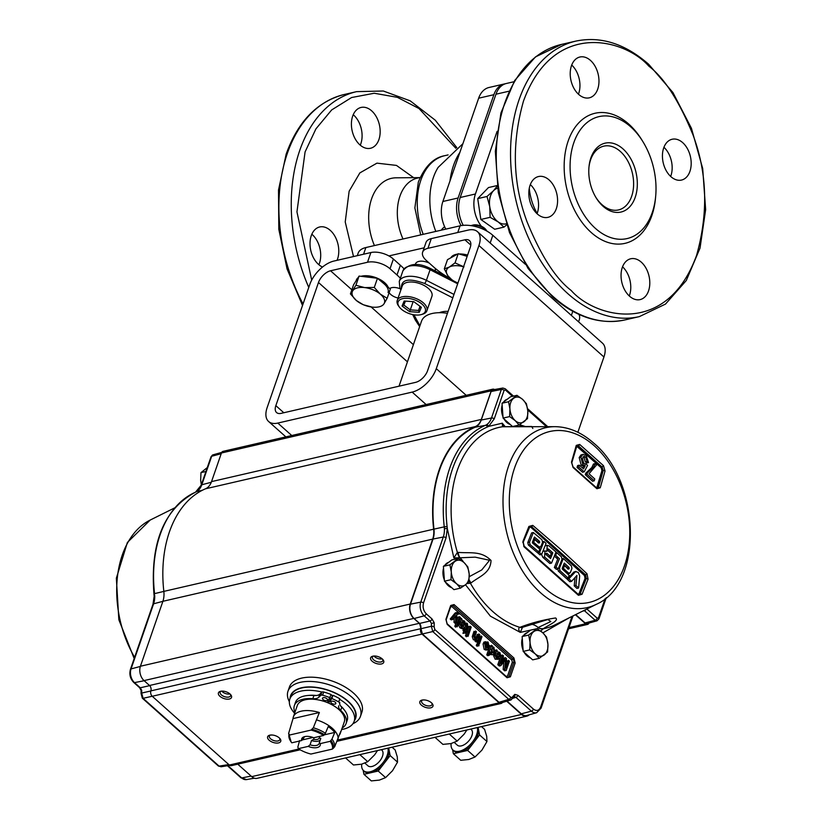 <?xml version="1.0" encoding="UTF-8"?>
<svg xmlns="http://www.w3.org/2000/svg" width="822" height="822" viewBox="0 0 822 822"><rect width="100%" height="100%" fill="white"/><g stroke="black" fill="none" stroke-linecap="round" stroke-linejoin="round"><path stroke-width="1.23" d="M682.702 142.648A20.94 13.953 77 0 0 672.108 139.257A20.94 13.953 77 0 0 662.44 155.05A20.94 13.953 77 0 0 670.916 176.668A20.94 13.953 77 0 0 681.51 180.069A20.94 13.953 77 0 0 691.179 164.277A20.94 13.953 77 0 0 682.702 142.648M590.484 60.417A20.94 13.953 77 0 0 579.89 57.016A20.94 13.953 77 0 0 570.221 72.809A20.94 13.953 77 0 0 578.698 94.438A20.94 13.953 77 0 0 589.292 97.828A20.94 13.953 77 0 0 598.961 82.036A20.94 13.953 77 0 0 590.484 60.417M641.314 262.177A20.94 13.953 77 0 0 630.721 258.776A20.94 13.953 77 0 0 621.052 274.579A20.94 13.953 77 0 0 629.529 296.197A20.94 13.953 77 0 0 640.122 299.598A20.94 13.953 77 0 0 649.791 283.796A20.94 13.953 77 0 0 641.314 262.177M630.649 126.783A62.564 41.675 -103 0 1 642.999 141.816A62.564 41.675 -103 0 1 655.637 196.674A62.564 41.675 -103 0 1 595.457 228.424A62.564 41.675 -103 0 1 573.838 142.638A62.564 41.675 -103 0 1 630.649 126.783M642.999 141.816L641.961 140.12A66.757 44.47 77 0 0 628.779 124.091A66.757 44.47 77 0 0 568.177 141.004A66.757 44.47 77 0 0 591.234 232.523A66.757 44.47 77 0 0 655.453 198.647L655.637 196.674M603.112 206.312A35.346 23.54 -103 0 1 596.135 197.814A35.346 23.54 -103 0 1 588.994 166.835A35.346 23.54 -103 0 1 622.994 148.895A35.346 23.54 -103 0 1 635.201 197.352A35.346 23.54 -103 0 1 603.112 206.312M595.806 197.28A32.726 21.793 77 0 0 601.94 204.616A32.726 21.793 77 0 0 618.493 209.929A32.726 21.793 77 0 0 633.598 185.248A32.726 21.793 77 0 0 620.353 151.464A32.726 21.793 77 0 0 603.8 146.152A32.726 21.793 77 0 0 588.932 167.462M549.096 179.936A20.94 13.953 77 0 0 538.502 176.545A20.94 13.953 77 0 0 528.834 192.338A20.94 13.953 77 0 0 537.311 213.956A20.94 13.953 77 0 0 547.904 217.357A20.94 13.953 77 0 0 557.573 201.554A20.94 13.953 77 0 0 549.096 179.936M529.265 188.32A43.453 28.945 77 0 0 537.146 213.473M530.324 184.56A20.94 13.953 -103 0 1 537.054 213.72M622.552 266.801A20.94 13.953 -103 0 1 629.272 295.961M571.722 65.041A20.94 13.953 -103 0 1 578.441 94.191M663.94 147.282A20.94 13.953 -103 0 1 670.66 176.432M513.925 81.748L506.331 83.495A25.79 17.18 77 0 0 495.964 94.211L460.197 197.506A25.79 17.18 77 0 0 463.248 225.341M481.445 226.297A25.79 17.18 -103 0 1 475.424 193.992L497.125 131.335M452.799 297.862L424.594 283.467C408.38 277.661 400.674 279.439 401.465 288.799M413.949 314.785L419.929 325.8M439.338 312.699A21.989 11.241 19.1 0 1 441.897 311.877A21.989 11.241 19.1 0 1 448.124 311.353M421.984 314.343A14.395 7.357 19.1 0 1 421.213 314.59A14.395 7.357 19.1 0 1 399.338 307.017A14.395 7.357 19.1 0 1 401.434 298.992A14.395 7.357 19.1 0 1 420.946 303.246A14.395 7.357 19.1 0 1 421.984 314.343M399.338 307.017L398.578 305.979A15.71 8.025 19.1 0 1 397.232 300.462A15.71 8.025 19.1 0 1 400.869 297.225A15.71 8.025 19.1 0 1 418.686 299.722A15.71 8.025 19.1 0 1 426.916 310.737A15.71 8.025 19.1 0 1 423.289 313.973A15.71 8.025 19.1 0 1 422.446 314.24L421.213 314.59M397.232 300.462L402.246 286.005A15.71 8.025 19.1 0 1 405.873 282.768A15.71 8.025 19.1 0 1 423.69 285.265A15.71 8.025 19.1 0 1 431.93 296.28L426.916 310.737M413.137 301.623L410.281 309.884L403.808 305.044L405.462 301.109M419.991 306.287L418.552 310.439L410.281 309.884L409.613 311.661L402.061 306.02L403.808 305.044M420.227 306.462L418.552 310.439L419.261 312.309L409.613 311.661M402.061 306.02L404.157 301.027L413.805 301.674L421.357 307.315L419.261 312.309M507.544 224.139L503.968 227.119L498.235 221.95L490.118 217.327L489.748 206.63A18.32 12.207 -103 0 1 493.56 190.673L497.742 185.423M506.29 223.82A18.32 12.207 -103 0 1 498.235 221.95A18.32 12.207 -103 0 1 489.748 206.63L487.004 196.479L493.56 190.673A18.32 12.207 -103 0 1 497.598 188.217M490.118 217.327L480.839 219.464L477.726 198.616L488.474 187.56L497.207 185.546M477.726 198.616L487.004 196.479M503.968 227.119L494.69 229.256L480.839 219.464M353.511 256.536L345.23 221.961L349.134 191.218L359.841 172.918L376.938 163.146L396.451 165.407L413.661 177.675M455.84 148.279L418.994 108.535L397.386 97.335L374.216 93.246L351.59 97.53L331.656 109.943L315.925 128.879L305.075 151.936L296.948 211.87L311.702 280.107M435.804 231.424A59.163 39.415 -103 0 1 433.41 177.398A59.163 39.415 -103 0 1 438.136 167.39L462.899 143.696M441.301 230.15A44.768 22.882 19.1 0 1 444.64 226.728M403.006 238.986A43.453 28.945 -103 0 1 399.934 196.17A43.453 28.945 -103 0 1 417.401 178.107L420.165 177.47M322.512 267.037A20.94 13.953 -103 0 1 311.271 235.678A20.94 13.953 -103 0 1 319.696 226.975A20.94 13.953 -103 0 1 335.006 236.407A20.94 13.953 -103 0 1 337.523 259.084A20.94 13.953 -103 0 1 337.041 260.338M318.874 264.715A20.94 13.953 77 0 0 319.45 263.256A20.94 13.953 77 0 0 311.846 234.219M352.659 116.159A20.94 13.953 -103 0 1 361.084 107.446A20.94 13.953 -103 0 1 376.394 116.888A20.94 13.953 -103 0 1 378.911 139.565A20.94 13.953 -103 0 1 370.486 148.268A20.94 13.953 -103 0 1 355.176 138.826A20.94 13.953 -103 0 1 352.659 116.159M360.262 145.186A20.94 13.953 77 0 0 360.837 143.727A20.94 13.953 77 0 0 353.234 114.7M388.909 255.93L424.152 247.802M415.47 264.078A10.388 5.312 19.1 0 1 418.85 261.417A10.388 5.312 19.1 0 1 429.29 263.112M434.982 268.136A10.388 5.312 19.1 0 1 435.085 270.87L435.259 270.366M357.303 255.663L358.166 253.145A24.218 12.381 19.1 0 1 365.882 247.545L460.063 225.834A24.218 12.381 19.1 0 1 492.83 235.308L525.412 264.355M579.058 314.456A24.218 12.381 19.1 0 1 579.315 319.707L578.575 321.834M461.05 225.629A25.79 17.18 -103 0 1 458.111 197.989L493.878 94.694A25.79 17.18 -103 0 1 504.246 83.978A25.79 17.18 -103 0 1 505.304 83.782M445.812 229.112A25.79 17.18 -103 0 1 442.883 201.493L478.651 98.208A25.79 17.18 -103 0 1 489.018 87.492L504.246 83.978M400.355 288.871A9.35 4.778 -160.9 0 0 391.683 287.679A9.35 4.778 -160.9 0 0 389.679 288.563M427.923 248.326L464.892 239.808A11.97 6.504 131.7 0 1 469.496 240.599A11.97 6.504 131.7 0 1 470.225 247.525L427.594 370.66A11.97 6.504 131.7 0 1 415.521 382.384L281.175 413.353A11.97 6.504 131.7 0 1 276.572 412.562A11.97 6.504 131.7 0 1 275.843 405.636L318.484 282.501A11.97 6.504 131.7 0 1 330.547 270.777L367.516 262.259L370.886 252.539L333.917 261.057A23.941 12.998 -48.3 0 0 309.781 284.504L267.14 407.64A23.941 12.998 -48.3 0 0 268.609 421.501A23.941 12.998 -48.3 0 0 277.805 423.073L412.161 392.104A23.941 12.998 -48.3 0 0 436.287 368.657L478.928 245.521A23.941 12.998 -48.3 0 0 477.459 231.66A23.941 12.998 -48.3 0 0 468.263 230.088L431.293 238.606L427.923 248.326A16.625 8.497 -160.9 0 0 422.631 252.179A16.625 8.497 -160.9 0 0 426.258 260.41L433.235 266.626A66.49 33.99 -160.9 0 0 450.312 278.617M422.631 252.179L426.002 242.459A16.625 8.497 19.1 0 1 431.293 238.606M577.866 432.28L603.934 356.995A23.941 12.998 -48.3 0 0 602.464 343.144L477.459 231.66M370.886 252.539A16.625 8.497 19.1 0 1 393.378 259.043L390.018 268.763A16.625 8.497 -160.9 0 0 367.516 262.259M390.018 268.763L396.995 274.98L400.365 265.259A66.49 33.99 19.1 0 1 404.023 268.763M393.378 259.043L400.365 265.259M400.376 278.196A66.49 33.99 -160.9 0 0 396.995 274.98M389.135 292.56A9.35 4.778 -160.9 0 0 398.084 298.016M447.456 313.285A33.25 16.995 -160.9 0 0 421.511 321.217L399.009 386.186M522.895 541.544L524.189 546.949L578.411 595.303L582.048 594.285L588.059 579.181L586.99 573.725L560.686 549.363L532.769 525.371L528.906 526.44L522.895 541.544A1.305 0.606 -157.9 0 1 523.234 542.212L523.234 542.212A1.305 0.606 -157.9 0 1 522.843 542.448M503.999 426.7L502.273 423.186L502.54 426.752A103.099 68.678 77 0 0 457.32 470.307A103.099 68.678 77 0 0 457.381 552.435L453.857 557.922L459.765 557.768A9.165 4.768 -98.8 0 1 457.381 552.435L458.142 552.374C470.02 553.463 481.147 550.473 491.022 560.46C490.57 573.17 479.575 576.253 471.057 582.921L470.41 583.25A9.165 5.138 -112.9 0 1 469.002 580.599M540.671 631.06L543.548 628.542C549.62 624.514 559.392 620.435 555.569 617.969C543.352 619.819 531.69 622.86 520.562 627.073L519.853 627.34C518.199 628.224 518.353 629.909 520.316 632.395L490.405 616.161L465.488 584.75A13.09 8.723 -103 0 1 456.559 583.723A13.09 8.723 -103 0 1 451.299 572.071A13.09 8.723 -103 0 1 454.977 561.436A13.09 8.723 -103 0 1 463.927 562.454L458.337 558.426L449.922 564.837L451.299 572.071L450.98 579.695L444.455 581.195L443.397 566.337L451.812 559.936L458.337 558.426M455.203 613.561A13.09 7.11 -48.3 0 0 455.152 613.017M220.625 691.271A6.936 3.545 19.1 0 1 230.931 694.98A6.936 3.545 19.1 0 1 229.317 699.029A6.936 3.545 19.1 0 1 220.039 696.398A6.936 3.545 19.1 0 1 220.399 691.333A6.936 3.545 19.1 0 1 220.625 691.271M221.159 691.168A5.497 2.805 -160.9 0 0 220.183 692.175A5.497 2.805 -160.9 0 0 221.385 694.898A5.497 2.805 -160.9 0 0 228.824 697.046A5.497 2.805 -160.9 0 0 230.571 695.782A5.497 2.805 -160.9 0 0 230.427 694.385M221.786 691.117A5.497 2.805 -160.9 0 0 222.454 691.816A5.497 2.805 -160.9 0 0 229.975 693.943M269.842 735.156A6.936 3.545 19.1 0 1 280.148 738.865A6.936 3.545 19.1 0 1 278.535 742.913A6.936 3.545 19.1 0 1 269.246 740.293A6.936 3.545 19.1 0 1 269.606 735.217A6.936 3.545 19.1 0 1 269.842 735.156M270.376 735.063A5.497 2.805 -160.9 0 0 269.4 736.07A5.497 2.805 -160.9 0 0 271.99 739.769A5.497 2.805 -160.9 0 0 278.042 740.941A5.497 2.805 -160.9 0 0 279.788 739.666A5.497 2.805 -160.9 0 0 279.644 738.269M422.056 700.077A6.936 3.545 19.1 0 1 432.362 703.786A6.936 3.545 19.1 0 1 430.749 707.824A6.936 3.545 19.1 0 1 421.46 705.204A6.936 3.545 19.1 0 1 421.82 700.128A6.936 3.545 19.1 0 1 422.056 700.077M422.59 699.974A5.497 2.805 -160.9 0 0 421.614 700.981A5.497 2.805 -160.9 0 0 424.193 704.68A5.497 2.805 -160.9 0 0 430.255 705.851A5.497 2.805 -160.9 0 0 432.002 704.577A5.497 2.805 -160.9 0 0 431.858 703.18M372.839 656.182A6.936 3.545 19.1 0 1 383.144 659.891A6.936 3.545 19.1 0 1 381.531 663.94A6.936 3.545 19.1 0 1 372.253 661.32A6.936 3.545 19.1 0 1 372.602 656.244A6.936 3.545 19.1 0 1 372.839 656.182M373.373 656.09A5.497 2.805 -160.9 0 0 372.397 657.097A5.497 2.805 -160.9 0 0 373.599 659.809A5.497 2.805 -160.9 0 0 381.038 661.967A5.497 2.805 -160.9 0 0 382.785 660.693A5.497 2.805 -160.9 0 0 382.641 659.295M374 656.028A5.497 2.805 -160.9 0 0 374.668 656.727A5.497 2.805 -160.9 0 0 382.189 658.864M289.354 701.7A38.357 19.605 19.1 0 1 287.977 691.251L289.447 686.997A38.357 19.605 19.1 0 1 315.936 677.431A38.357 19.605 19.1 0 1 353.563 693.121A38.357 19.605 19.1 0 1 361.927 712.099L360.457 716.352A38.357 19.605 19.1 0 1 352.905 723.709M287.977 691.251A38.357 19.605 19.1 0 1 314.466 681.685A38.357 19.605 19.1 0 1 352.093 697.375A38.357 19.605 19.1 0 1 360.457 716.352M290.084 698.361A34.421 17.591 19.1 0 1 311.98 686.966A34.421 17.591 19.1 0 1 348.127 701.228A34.421 17.591 19.1 0 1 354.405 720.627M339.63 699.296A34.031 17.396 19.1 0 1 346.74 704.475A34.031 17.396 19.1 0 1 354.169 721.315A34.031 17.396 19.1 0 1 341.623 729.535M354.169 721.315L355.268 718.13A34.031 17.396 -160.9 0 0 347.85 701.289A34.031 17.396 -160.9 0 0 314.456 687.367A34.031 17.396 -160.9 0 0 290.947 695.854L289.847 699.039A34.031 17.396 19.1 0 1 322.039 692.062M451.668 587.627A13.09 8.723 -103 0 1 445.37 582.007M444.363 579.942A13.09 8.723 -103 0 1 443.541 568.259M530.416 657.857A13.09 8.723 -103 0 1 524.117 652.236M523.111 650.161A13.09 8.723 -103 0 1 522.278 638.478M510.298 424.522A13.09 8.723 -103 0 1 503.999 418.901M502.992 416.836A13.09 8.723 -103 0 1 502.16 405.154M563.132 565.988L564.519 565.67A846.598 432.721 -160.9 0 1 568.3 569.132L569.009 568.937A847.975 460.597 131.7 0 0 569.204 568.444L568.988 567.406A846.722 432.783 -160.9 0 0 564.282 563.091A848.119 460.68 131.7 0 1 562.269 568.166L562.484 569.204A846.29 432.557 -160.9 0 1 569.194 575.369A847.893 460.556 131.7 0 1 568.094 578.102L566.389 578.493A846.064 432.444 19.1 0 0 558.282 571.064L559.988 570.663A846.064 432.444 -160.9 0 1 568.094 578.102M563.707 564.529A846.722 432.783 19.1 0 1 567.272 567.797L567.488 568.834M568.988 567.406L567.272 567.797M558.354 568.423L559.474 568.166L559.988 570.663M562.104 558.806L563.296 558.528A848.16 460.7 131.7 0 1 559.474 568.166M567.129 573.458L570.283 572.657A847.893 460.556 -48.3 0 0 571.948 568.454L571.424 565.957A846.917 432.875 -160.9 0 0 563.296 558.528M564.519 565.67A848.099 460.669 131.7 0 1 563.44 568.392A846.383 432.608 -160.9 0 1 568.598 573.119L569.502 573.417L567.797 573.807M563.44 568.392L562.217 568.67M575.061 577.496A848.099 583.065 109.3 0 1 574.198 585.829A846.064 432.444 19.1 0 1 576.9 588.398L578.606 587.997A848.057 587.874 -72.2 0 0 579.685 575.842L578.287 572.41L575.606 571.639A847.04 268.383 149.7 0 1 568.845 578.791L571.578 581.349L569.872 581.74A846.064 432.444 19.1 0 0 567.129 579.181L568.845 578.791M573.89 572.03L576.099 571.434L573.89 572.03A847.04 268.383 149.7 0 1 567.129 579.181M574.198 585.829L575.914 585.428A846.064 432.444 19.1 0 1 578.606 587.997M575.914 585.428A848.099 583.065 -70.7 0 0 576.941 575.41A846.855 279.84 148.8 0 1 571.578 581.349M533.293 539.941L534.742 539.612A846.598 432.721 -160.9 0 1 538.77 543.013L539.499 542.808L538.739 542.982M539.499 542.808A847.749 460.474 -48.3 0 0 539.694 542.314L539.448 541.287A846.722 432.783 -160.9 0 0 534.434 537.043A847.431 460.299 131.7 0 1 532.42 542.119L532.666 543.147A846.29 432.557 -160.9 0 1 539.828 549.219A847.842 460.526 131.7 0 1 538.729 551.942L537.013 552.333A846.064 432.444 19.1 0 0 528.371 545.027L530.087 544.637A846.064 432.444 -160.9 0 1 538.729 551.942M538.318 542.633L539.694 542.314M537.619 547.339L540.907 546.496A847.842 460.526 -48.3 0 0 542.571 542.294L541.986 539.818A846.917 432.875 -160.9 0 0 533.324 532.512L531.608 532.903A847.287 460.228 131.7 0 1 527.786 542.551L529.502 542.15L530.087 544.637M527.786 542.551L528.371 545.027M533.324 532.512A847.287 460.228 131.7 0 1 529.502 542.15M534.742 539.612A847.492 460.341 131.7 0 1 533.653 542.325A846.383 432.608 -160.9 0 1 539.15 546.979L540.116 547.267A847.883 460.546 131.7 0 1 539.448 548.891M533.653 542.325L532.379 542.623M533.889 538.42A846.722 432.783 19.1 0 1 537.742 541.677L537.978 542.715M539.448 541.287L537.742 541.677M541.636 554.439A846.064 432.444 -160.9 0 0 539.509 552.61L537.793 553.001A846.064 432.444 19.1 0 1 539.931 554.84L541.636 554.439A847.965 460.587 131.7 0 0 546.065 543.311A846.917 432.875 19.1 0 0 543.928 541.482L542.695 541.76M543.928 541.482A847.883 460.546 131.7 0 1 539.509 552.61M538.174 552.076A847.883 460.546 131.7 0 1 537.793 553.001M551.541 563.101A848.181 460.71 131.7 0 0 555.97 551.973A846.917 432.875 -160.9 0 0 549.004 545.859L547.226 545.325L546.815 551.418L545.027 550.884L544.575 556.987L542.869 557.388A846.064 432.444 19.1 0 1 549.836 563.491L551.541 563.101A846.064 432.444 -160.9 0 0 544.575 556.987M546.014 554.449A846.403 432.619 19.1 0 1 548.48 556.607L550.195 556.206A846.403 432.619 -160.9 0 0 546.846 553.278L545.993 553.473M549.404 557.522A848.16 460.7 -48.3 0 0 549.897 556.278M551.069 553.309A848.16 460.7 -48.3 0 0 551.1 553.237L552.816 552.846A846.722 432.783 -160.9 0 0 548.51 549.075L548.038 548.932M546.846 553.278L546.25 554.768A846.29 432.557 19.1 0 1 550.555 558.528A848.16 460.7 -48.3 0 0 552.816 552.846M547.668 549.271L548.51 549.075L547.925 550.565A846.619 432.732 19.1 0 1 551.274 553.483A848.15 460.69 131.7 0 1 550.195 556.206M547.699 550.257A846.722 432.783 19.1 0 1 551.1 553.237M541.554 554.46L542.869 557.388M571.475 462.159A1.305 0.719 -163.5 0 1 571.783 462.837L577.034 445.39L578.328 445.812L602.115 467.03L603.204 470.574L598.416 487.333L600.235 487.795L605.023 471.016L603.482 465.663L579.664 444.425L576.273 445.38L571.475 462.159L573.078 467.492A1.305 0.688 -49.2 0 0 572.975 466.804L596.793 488.042A1.305 0.73 132.7 0 1 596.895 488.741L600.235 487.795M597.286 488.36L598.416 487.333L597.512 488.381L596.793 488.042A1.305 0.73 132.7 0 0 596.279 487.939M580.887 457.166L582.726 454.535L586.127 455.337L588.542 462.581A845.653 384.388 -165.9 0 0 587.031 461.461L585.654 457.001L583.928 456.364L582.397 458.347L583.815 463.516L586.148 463.937A845.951 475.969 24.5 0 1 587.555 465.427A848.088 366.704 141.7 0 1 584.226 471.838A846.547 432.701 -160.9 0 0 578.78 467.04L577.065 467.441A848.109 460.669 131.7 0 0 577.609 465.571L579.325 465.18A846.403 432.619 19.1 0 1 583.579 468.91A848.047 368.441 -38.5 0 0 585.254 465.663L582.921 464.831L580.887 457.166L579.171 457.556L581.216 465.221L583.538 466.064A848.047 368.441 141.5 0 1 582.541 467.995M582.921 464.831L581.216 465.221M581.01 454.926L583.301 454.33L581.01 454.926L579.171 457.556M588.542 462.581L586.836 462.971L586.98 461.481M585.654 457.001L583.949 457.402L585.315 461.861A845.653 384.388 14.1 0 1 586.836 462.971M587.031 461.461L585.315 461.861M583.137 456.868L583.949 457.402M585.613 464.173L585.058 464.194M578.78 467.04A848.109 460.669 -48.3 0 0 579.325 465.18M577.065 467.441A846.547 432.701 19.1 0 1 582.521 472.239L584.226 471.838M585.254 465.663L583.538 466.064M594.224 480.829A846.547 432.701 -160.9 0 0 587 474.315L585.295 474.705A846.547 432.701 19.1 0 1 592.508 481.23L594.224 480.829A848.099 460.669 131.7 0 0 594.768 478.969A846.403 432.619 19.1 0 0 589.004 473.749L596.597 464.923A845.242 432.023 19.1 0 0 595.149 463.618L593.443 464.019L591.84 467.513L585.737 473.195A848.191 460.721 131.7 0 1 585.295 474.705M587 474.315A848.191 460.721 -48.3 0 0 587.442 472.804L585.737 473.195M587.442 472.804L593.556 467.112L591.84 467.513M594.604 465.067A845.242 432.023 -160.9 0 0 593.443 464.019M593.556 467.112L595.149 463.618M576.561 446.11L601.118 467.677L601.94 470.523L596.721 487.97M597.152 487.271L597.162 487.271A847.934 460.577 -48.3 0 0 601.94 470.533L603.204 470.574A1.305 0.74 15.4 0 1 605.023 471.016M602.66 470.698L597.882 487.456L597.162 487.271M579.664 444.425A1.305 0.688 -49.2 0 1 578.328 445.812L577.363 446.438A844.954 431.879 -160.9 0 1 601.129 467.636L603.482 465.663M576.14 446.438L576.273 445.38M523.686 546.055L524.189 546.949M503.619 402.02A13.09 8.723 -103 0 1 507.287 399.225M532.841 428.468L531.68 426.474L503.681 426.71A9.165 4.685 89.2 0 0 503.28 426.752L502.54 426.752A9.165 5.528 -90.1 0 1 503.054 426.71L503.054 426.71A9.165 5.528 -90.1 0 1 503.393 426.731M500.074 665.019L499.303 666.036L497.793 664.7L500.639 656.47M504.677 669.129L506.198 670.485L509.414 661.207L508.407 660.302L505.684 668.163L506.506 658.607L505.448 657.672L500.814 663.816L503.537 655.966L502.53 655.062L499.314 664.34L500.824 665.686L505.489 659.542L504.677 669.129L503.156 669.478L503.794 661.792M500.824 665.686L499.303 666.036M499.314 664.34L497.793 664.7M502.53 655.062L501.03 655.411M501.893 660.724L503.927 658.021L505.448 657.672M507.975 661.535L505.715 667.854M505.129 669.529L504.677 670.834L503.156 669.478M506.198 670.485L504.677 670.834M504.02 661.494L505.335 661.186M504.862 660.385L504.78 661.32M493.416 648.178L493.919 651.815L492.399 652.165L491.895 648.527L493.416 648.178L491.289 649.349L491.762 653.089L493.919 651.815M490.785 653.315L489.974 653.151M489.439 651.199L489.984 649.657M491.124 646.359L490.765 647.376M493.087 654.764L494.834 652.637L493.878 647.191L492.07 647.078L492.429 646.051L491.505 645.239L488.299 654.518L489.213 655.34L490.405 651.908L491.453 654.22L493.087 654.764L489.933 654.569L491.453 654.22M493.59 651.887L493.303 653.017M489.09 652.206L487.693 655.689L486.768 654.867L488.956 648.558M489.213 655.34L487.693 655.689M481.045 635.899L478.692 642.681L479.606 643.503L481.959 636.721L481.045 635.899M480.438 637.071L478.085 643.852L477.171 643.03L479.524 636.249L480.654 637.019M479.606 643.503L478.085 643.852M473.328 639.763L474.849 639.413L473.76 636.29L475.527 630.988L476.452 631.81L475.044 635.858L475.476 638.571L477.582 637.574L478.836 633.937L479.76 634.748L477.407 641.54L475.887 641.89L474.962 641.068L475.291 640.122L473.328 639.763L472.239 636.639L473.76 636.29M478.445 635.057L476.986 638.704M476.575 639.896L475.887 641.89M474.849 639.413L476.811 639.773L476.493 640.718L477.407 641.54M472.239 636.639L474.006 631.337L474.931 632.159L473.472 636.351M464.481 628.994L465.468 626.159L466.988 625.809L465.653 629.652L464.831 628.922L464.461 629.991L465.283 630.731L464.481 633.053L462.961 633.402L463.762 631.08L462.94 630.34L463.31 629.272L464.481 629.929M465.283 630.731L463.762 631.08M464.461 629.991L462.94 630.34M466.988 625.809L466.464 624.186L466.721 623.107L467.399 623.579L467.893 626.672L466.577 630.474L467.215 631.049L466.845 632.118L466.208 631.543L465.632 633.197L464.481 633.053M465.519 624.782L466.834 624.484M465.468 626.159L465.314 624.833M465.201 623.456L466.567 623.775M465.776 623.323L466.721 623.107M464.831 628.922L463.31 629.272M459.549 616.736L456.344 626.025L457.258 626.837L460.474 617.558L459.549 616.736L458.029 617.086L456.539 621.401M456.128 626.066L455.737 627.186L454.813 626.374L455.994 622.973M454.813 626.374L456.344 626.025M456.015 613.376L451.74 618.647L452.706 619.511L451.186 619.86L450.22 618.997L454.494 613.726L457.001 612.38L458.614 612.472L458.861 614.229L457.577 613.582L456.868 614.424L456.467 622.871L454.946 623.22L453.98 622.346L454.247 617.61M454.237 617.712L455.758 617.363L455.501 621.997L456.467 622.871M455.501 621.997L453.98 622.346M455.758 617.363L455.922 615.555L452.706 619.511M451.74 618.647L450.22 618.997M460.741 621.648L460.238 623.097L458.717 623.456L459.21 621.997L460.741 621.648L461.481 618.452L462.385 620.353L464.584 621.072L465.632 624.514L463.752 625.357L461.286 623.888L461.943 626.498L463.598 626.58L464.471 627.515L463.516 628.347L461.399 627.422L459.878 627.772L458.409 624.504L459.93 624.155L461.399 627.422M463.516 628.347L461.995 628.696L459.878 627.772M460.238 623.097L459.93 624.155M458.409 624.504L458.717 623.456M464.009 621.956L464.697 623.764L461.656 622.819L462.241 621.658L464.009 621.956M461.481 618.452L460.043 618.791M459.21 621.997L459.96 618.812M470.205 626.241L466.988 635.519L468.006 636.423L471.212 627.135L470.205 626.241L468.684 626.59L467.153 630.998M466.906 635.54L466.475 636.773L465.468 635.868L466.783 632.067M465.468 635.868L466.988 635.519M478.24 643.996L477.829 645.188L478.743 646L479.154 644.808L478.24 643.996L476.719 644.345L477.633 645.167L477.222 646.349L476.308 645.537L476.719 644.345M489.347 647.664L487.6 649.74L485.689 649.082L484.661 643.174L488.515 646.606L487.682 643.071L485.956 642.927L485.093 642.003L488.073 642.013L489.347 647.664M487.6 649.74L486.079 650.099L484.168 649.431L485.689 649.082M487.97 647.531L487.734 648.27M484.168 649.431L483.028 643.821L484.548 643.472M486.069 648.013L485.196 645.064L488.134 647.685L486.069 648.013M486.788 642.599L488.165 646.308M495.193 655.607L496.663 658.864L495.142 659.213L493.662 655.956L495.193 655.607L495.491 654.548L493.971 654.898L494.454 653.511M496.663 658.864L499.735 658.956L498.862 658.021L497.197 657.939L496.55 655.34L499.016 656.799L500.896 655.956L499.848 652.514L497.649 651.805L496.745 649.904L495.491 654.548M496.745 649.904L495.224 650.253L495.163 651.127M498.327 652.863L499.375 656.305L497.495 657.148L496.313 656.398M499.262 653.398L499.951 655.206L496.92 654.261L497.505 653.1L499.262 653.398M447.178 624.35L445.914 619.326L450.703 605.506A1.048 0.534 19.1 0 1 450.929 606.019L451.648 605.177A2.62 1.747 -103 0 1 452.973 605.598L512.846 658.997A2.62 1.747 -103 0 1 513.75 662.583L508.962 676.403A2.62 1.747 -103 0 1 507.914 677.492L506.989 677.143A1.048 0.565 -48.3 0 1 507.061 677.749L447.178 624.35A1.048 0.565 -48.3 0 0 447.117 623.744L506.989 677.143M450.703 605.506L454.032 604.571L513.904 657.97L515.168 662.994L510.38 676.814L507.061 677.749M515.168 662.994A1.048 0.534 19.1 0 0 513.75 662.583A1.048 0.534 19.1 0 1 512.332 662.172L511.798 660.025A1.048 0.565 131.7 0 1 512.846 658.997A1.048 0.565 131.7 0 0 513.904 657.97M506.126 676.393L507.554 675.992L512.332 662.172M498.214 659.306L495.142 659.213M493.662 655.956L493.971 654.898M485.144 645.321L487.056 646.709M487.138 645.383L486.162 643.421L484.425 643.277L483.572 642.352L485.401 641.653M463.063 621.422L464.111 624.864L462.231 625.706L461.05 624.956M454.494 613.726L455.48 612.729L457.094 612.822M457.577 613.582L457.34 614.579L456.909 614.065M465.879 623.929L466.434 624.576M464.266 633.104L462.961 633.402M475.691 638.745L477.315 634.286L478.229 635.108M489.604 646.698L489.984 645.589L490.909 646.4M506.147 662.779L506.886 660.652L507.893 661.556M523.737 635.355A13.09 8.723 -103 0 1 527.405 632.55M444.99 565.125A13.09 8.723 -103 0 1 448.668 562.33M547.832 619.511L550.843 621.524L538.153 627.515L537.701 629.036M459.765 557.768L459.991 557.799A9.165 4.624 -91.5 0 1 458.142 552.374M463.567 562.145A20.961 13.964 -103 0 0 459.991 557.799L475.208 557.152L489.573 560.275L481.754 569.934L469.259 576.674M469.095 579.757A9.165 5.364 59.6 0 0 471.057 582.921M466.999 583.528L470.41 583.25A103.099 68.678 77 0 0 519.853 627.34A9.165 5.076 -112.3 0 0 522.34 627.381A9.165 5.076 -112.3 0 0 522.453 627.33M534.475 629.251L520.316 632.395L522.504 627.32M520.562 627.073A9.165 4.285 71 0 0 522.566 627.299L547.904 619.49M531.629 624.268A20.961 13.964 -103 0 1 538.153 627.515A9.165 7.151 60.6 0 0 543.548 628.542M596.31 604.324A92.311 61.486 -103 0 1 540.444 592.652A92.311 61.486 -103 0 1 508.561 466.084A92.311 61.486 -103 0 1 555.364 426.669C568.927 426.978 581.709 432.475 593.741 443.13C640.533 481.476 643.698 583.969 596.31 604.324L555.333 624.71A103.099 68.678 77 0 1 543.034 628.82A9.165 6.494 -117.4 0 1 538.102 627.618M521.98 426.484L520.716 425.046L525.124 426.464M569.112 617.856L542.88 632.868M584.093 610.407A10.953 7.295 -103 0 1 584.432 610.695L595.169 620.271A3.452 2.302 -103 0 0 596.988 620.816L587.155 623.569A3.925 2.62 -103 0 1 585.089 622.953L575.698 614.579M513.832 696.737L512.959 697.878A2.096 1.069 -160.9 0 0 512.507 696.84L514.808 694.374A2.096 1.562 74.4 0 1 513.873 696.727L515.908 697.354L531.382 711.153A9.998 6.658 -103 0 0 536.643 712.725L526.81 715.479A10.47 6.977 -103 0 1 521.302 713.835L507.04 701.115M510.904 699.954L512.959 697.878A2.096 1.069 -160.9 0 0 512.507 696.851L511.808 697.601A2.096 1.562 -105.6 0 1 510.863 699.964L501.101 702.902L499.005 702.296L422.385 633.968L419.61 623.425L414.113 618.524A10.47 6.977 -103 0 1 410.497 604.16L433.04 539.047A18.32 12.207 77 0 0 433.975 529.132A109.429 72.891 -103 0 1 475.26 427.193A18.32 12.207 77 0 0 481.23 420.032L491.104 391.508A3.925 2.62 -103 0 1 492.768 389.864L502.807 388.035A3.452 2.302 -103 0 0 501.358 389.484A2.096 1.069 19.1 0 1 504.133 390.316L505.366 389.977L512.517 396.348M487.436 426.967L488.638 426.392A2.096 1.531 -121.1 0 0 486.418 424.799L485.35 425.354A2.096 1.552 66.8 0 1 487.436 426.967A106.891 71.206 -103 0 0 447.106 526.553L447.291 528.505L444.394 528.608A18.803 12.525 -103 0 1 443.284 537.023L433.04 539.047M433.975 529.132L444.25 526.851L444.394 528.608M294.615 713.26A34.031 17.396 19.1 0 1 289.847 699.039M331.019 694.991A34.031 17.396 19.1 0 1 332.684 695.7M340.534 705.81A25.605 13.09 19.1 0 1 340.616 705.893A25.605 13.09 19.1 0 1 344.141 709.746M308.517 695.433A25.605 13.09 19.1 0 1 316.326 695.504M329.345 698.977A25.605 13.09 19.1 0 1 330.064 699.296M423.279 699.984L424.727 699.954M271.065 735.074L272.514 735.043M196.263 491.833L196.735 491.577A18.803 12.525 77 0 0 201.791 484.775L211.665 456.261L221.19 453.734M202.407 490.231L196.735 491.577M218.344 765.97A2.096 1.141 -48.3 0 0 219.094 766.125L221.139 766.741L218.344 765.97L142.329 698.186L141.076 693.532A2.096 1.038 17.4 0 1 141.682 693.059L141.692 690.274L140.295 687.788L134.5 682.609A2.096 1.141 131.7 0 1 133.75 682.466C130.215 678.767 129.116 674.4 130.431 669.385L152.984 604.273L154.557 593.628L163.835 591.408M142.329 698.186A2.096 1.141 -48.3 0 0 143.079 698.33L152.214 696.244M149.676 685.64L140.295 687.788A2.096 1.141 131.7 0 1 139.545 687.634L133.75 682.466M432.691 539.119L162.9 601.303A18.32 12.207 77 0 0 163.835 591.388L433.636 529.193A18.32 12.207 -103 0 1 432.691 539.119L410.209 604.047A10.47 6.977 77 0 0 413.826 618.411L419.323 623.312A3.925 2.62 -103 0 1 420.679 628.696A3.925 2.62 77 0 0 422.035 634.081L499.139 702.831A3.925 2.62 77 0 0 501.122 703.468A3.925 2.62 77 0 0 502.376 702.522M162.9 601.303L140.418 666.241A10.47 6.977 77 0 0 144.035 680.595L149.522 685.497A3.925 2.62 -103 0 1 150.878 690.881A3.925 2.62 77 0 0 152.234 696.265L229.338 765.025A3.925 2.62 77 0 0 231.331 765.662L300.174 749.787M433.636 529.193A109.953 73.24 -103 0 1 475.322 426.597L205.531 488.792A109.953 73.24 77 0 0 163.835 591.388M205.531 488.792A18.32 12.207 77 0 0 211.542 481.61L481.332 419.425A18.32 12.207 -103 0 1 475.322 426.597M494.484 389.556A3.925 2.62 77 0 0 492.82 389.166L223.029 451.36A3.925 2.62 77 0 0 221.447 452.994L211.542 481.61M492.82 389.166A3.925 2.62 77 0 0 491.248 390.799L481.332 419.425M575.4 614.733L585.552 623.785A3.925 2.62 77 0 0 587.545 624.422A3.925 2.62 77 0 0 589.014 623.045M506.691 701.217L521.518 714.452A10.47 6.977 77 0 0 526.82 716.147A10.47 6.977 77 0 0 529.204 714.811M237.753 764.183L251.727 776.636A10.47 6.977 77 0 0 257.019 778.342L526.82 716.147M512.784 698.299L515.908 697.354A2.096 1.141 -48.3 0 0 517.973 695.32L514.808 694.374M455.737 559.032L453.857 557.922L447.291 528.505L446.069 537.855L423.515 602.968C422.498 607.119 423.402 610.725 426.248 613.798L432.043 618.966A2.096 1.141 131.7 0 1 429.988 621.011L431.427 623.487L431.375 626.282A2.096 1.038 17.4 0 1 434.18 627.063L434.211 622.778L432.043 618.966M510.863 699.964L508.787 699.347A2.096 1.141 -48.3 0 0 510.842 697.313L434.828 629.518A2.096 1.141 131.7 0 1 432.762 631.563L431.375 626.282L420.998 628.696M491.104 391.508L501.358 389.484L491.474 418.008A2.096 1.069 19.1 0 1 494.258 418.84L488.638 426.392L502.273 423.186L505.253 426.69M519.689 426.505L520.716 425.046L520.46 426.495M555.364 426.669L503.28 426.752M528.844 527.375L528.906 526.44L528.844 527.375M578.411 595.303L577.815 594.337M578.267 594.368L579.048 593.515L580.26 593.659L579.099 594.768L578.359 594.45L524.148 546.106L523.234 542.212L530.046 526.244L531.515 526.645L585.654 574.917L586.261 578.575L580.26 593.659L582.048 594.285M579.757 593.772L586.261 578.575A1.305 0.627 21.3 0 1 588.059 579.181M585.058 578.462L579.048 593.515A846.979 460.063 -48.3 0 0 585.058 578.462L585.757 578.688L585.017 575.061L584.473 575.544L529.82 526.347M532.769 525.371A1.305 0.668 -50.3 0 1 531.515 526.645L530.878 526.789L585.017 575.061L586.99 573.725M585.038 578.452L584.473 575.544M555.61 552.898L556.73 552.641A848.191 460.71 131.7 0 1 555.662 555.353L554.531 555.621M555.662 555.353A846.722 432.783 -160.9 0 1 559.433 558.713A848.191 460.71 131.7 0 1 556.073 567.129A846.064 432.444 -160.9 0 1 558.128 568.978A848.17 460.7 131.7 0 0 561.971 559.33L561.436 556.843A846.917 432.875 -160.9 0 0 556.73 552.641M556.073 567.129L554.357 567.519A846.064 432.444 19.1 0 1 556.412 569.379L558.128 568.978M554.347 556.104A846.722 432.783 19.1 0 1 557.717 559.114A848.191 460.71 131.7 0 1 554.357 567.519M529.306 526.953L530.375 527.292M557.758 568.567L558.282 571.064M311.014 730.09L289.58 735.032L288.625 733.46L293.012 718.592A24.866 12.71 19.1 0 1 293.351 716.928A24.866 12.71 19.1 0 1 319.368 712.52L313.326 727.768L311.014 730.09A22.513 11.508 19.1 0 1 323.591 735.474L325.42 733.265L328.214 726.586A24.752 12.649 19.1 0 1 331.903 729.422A24.752 12.649 19.1 0 1 334.77 732.443L331.975 739.112L330.156 741.331A22.513 11.508 19.1 0 1 332.335 749.109L334.657 746.787L340.698 731.539A24.866 12.71 19.1 0 1 340.349 733.203A24.866 12.71 19.1 0 1 339.589 734.724M316.799 719.959A24.866 12.71 19.1 0 1 332.355 728.343A24.866 12.71 19.1 0 1 338.119 738.978M340.349 733.203L344.295 721.829A24.866 12.71 -160.9 0 0 338.87 709.52A24.866 12.71 -160.9 0 0 328.523 703.077L331.862 698.495A35.603 18.197 19.1 0 1 338.705 701.978L339.805 698.792A35.603 18.197 19.1 0 0 332.972 695.309L331.862 698.495M323.046 699.573A2.62 1.336 19.1 0 1 322.471 698.279A2.62 1.336 19.1 0 1 324.279 697.621A2.62 1.336 19.1 0 1 326.848 698.69A2.62 1.336 19.1 0 1 327.423 699.984A2.62 1.336 19.1 0 1 325.615 700.642A2.62 1.336 19.1 0 1 323.046 699.573M331.441 703.108A2.62 1.336 19.1 0 1 330.865 701.813A2.62 1.336 19.1 0 1 332.674 701.156A2.62 1.336 19.1 0 1 335.242 702.235A2.62 1.336 19.1 0 1 335.818 703.529A2.62 1.336 19.1 0 1 334.009 704.177A2.62 1.336 19.1 0 1 331.441 703.108M323.591 735.474L313.716 737.755A9.813 5.014 -160.9 0 0 304.479 736.666A9.813 5.014 -160.9 0 0 301.643 740.54L304.037 737.365M303.493 738.937A8.251 4.213 19.1 0 1 303.616 738.094A8.251 4.213 19.1 0 1 305.291 736.491M291.399 742.317A23.293 11.909 19.1 0 1 291.173 741.999L288.625 733.46M301.643 740.54L291.769 742.811A22.513 11.508 19.1 0 1 291.615 742.615A22.513 11.508 19.1 0 1 289.58 735.032M293.012 718.592L319.368 712.52M332.335 749.109L310.911 754.051A22.513 11.508 19.1 0 1 298.324 748.667L308.209 746.386A9.813 5.014 -160.9 0 0 320.282 743.612L319.316 742.656L320.786 738.403L319.285 738.012A6.545 3.35 19.1 0 1 313.583 739.327L311.528 740.54A8.251 4.213 -160.9 0 0 320.241 739.975M324.228 734.868L334.77 732.443M319.285 738.012L319.871 736.337M320.282 743.612L330.156 741.331M319.316 742.656A8.251 4.213 19.1 0 1 319.193 743.499A8.251 4.213 19.1 0 1 310.058 744.794L311.528 740.54M298.324 748.667L297.862 746.982L299.598 740.55M308.209 746.386L310.058 744.794M314.158 737.653L313.583 739.327M302.362 739.913L312.977 737.468M328.286 702.974L332.972 695.309M338.705 701.978A1.963 1.007 19.1 0 1 339.568 703.262L339.825 702.584A9.813 5.014 -160.9 0 0 341.777 707.249A27.383 13.995 19.1 0 1 347.223 720.308L346.113 723.494A27.383 13.995 19.1 0 1 342.147 728.025M339.568 703.262L339.825 702.584M341.777 707.249L340.678 710.434A9.813 5.014 19.1 0 1 338.726 705.779M294.964 712.263A27.383 13.995 19.1 0 1 294.358 705.574L295.468 702.389A27.383 13.995 19.1 0 1 313.922 695.515A9.813 5.014 -160.9 0 0 319.809 694.158L321.895 692.165A1.963 1.007 19.1 0 1 323.704 692.011A35.603 18.197 19.1 0 1 331.174 694.549L327.269 702.543A24.866 12.71 -160.9 0 0 297.287 705.553L293.351 716.928M340.678 710.434A27.383 13.995 19.1 0 1 346.113 723.494M294.358 705.574A27.383 13.995 19.1 0 1 312.822 698.7L313.922 695.515M319.809 694.158L318.71 697.344A9.813 5.014 19.1 0 1 312.822 698.7M318.71 697.344L320.796 695.361A1.963 1.007 19.1 0 1 322.604 695.196A35.603 18.197 19.1 0 1 330.064 697.734M328.523 703.077A24.866 12.71 -160.9 0 0 327.269 702.543M454.35 742.513L457.34 745.184A10.47 5.692 -48.3 0 0 465.036 744.218A10.47 5.692 -48.3 0 0 471.92 735.618A10.47 5.692 -48.3 0 0 471.273 729.556L470.739 729.073M451.144 743.55A17.015 9.248 -48.3 0 0 452.984 750.065A17.015 9.248 -48.3 0 0 465.488 748.503A17.015 9.248 -48.3 0 0 476.678 734.519A17.015 9.248 -48.3 0 0 477.315 727.562M452.984 750.065L453.97 750.948A17.015 9.248 -48.3 0 0 460.505 752.068A17.015 9.248 -48.3 0 0 473.606 742.687A17.015 9.248 -48.3 0 0 477.664 735.392A17.015 9.248 -48.3 0 0 478.394 728.867L478.106 727.378M452.583 749.674L453.364 753.712L467.646 750.424L479.575 734.95L478.394 728.867A17.015 9.248 -48.3 0 0 477.952 727.408M479.575 734.95L486.943 741.526L481.939 750.116L475.024 757L468.828 759.487L460.741 760.288L453.364 753.712M475.024 757L467.646 750.424M481.497 726.597L484.59 729.35L486.716 736.296L486.943 741.526M449.264 734.025L457.176 741.084L464.091 734.2L466.906 729.957M457.176 741.084L450.99 743.581L442.904 744.383L434.982 737.313M361.721 764.162A17.015 9.248 -48.3 0 0 363.56 770.676A17.015 9.248 -48.3 0 0 376.065 769.115A17.015 9.248 -48.3 0 0 387.254 755.13A17.015 9.248 -48.3 0 0 387.892 748.174M363.56 770.676L364.547 771.56A17.015 9.248 -48.3 0 0 371.082 772.68A17.015 9.248 -48.3 0 0 384.182 763.299A17.015 9.248 -48.3 0 0 388.231 756.004A17.015 9.248 -48.3 0 0 388.97 749.479A17.015 9.248 -48.3 0 0 388.529 748.03M364.927 763.124L367.917 765.796A10.47 5.692 -48.3 0 0 375.613 764.83A10.47 5.692 -48.3 0 0 382.497 756.23A10.47 5.692 -48.3 0 0 381.85 750.167L381.316 749.685M345.559 757.925L353.47 764.994L361.567 764.193L367.753 761.696L374.668 754.812L377.483 750.568M367.753 761.696L359.841 754.637M363.16 770.286L363.941 774.324L378.223 771.036L390.152 755.572L388.683 747.989M392.073 747.208L395.166 749.972L397.293 756.908L397.519 762.138L392.515 770.728L385.59 777.612L379.404 780.099L371.318 780.9L363.941 774.324M397.519 762.138L390.152 755.572M385.59 777.612L378.223 771.036M201.369 484.98L200.65 480.254L200.979 472.629L207.308 467.543M200.979 472.629L205.942 471.479M467.81 566.872L463.927 562.454A13.09 8.723 -103 0 1 469.187 574.105A13.09 8.723 -103 0 1 468.448 580.404A13.09 8.723 -103 0 1 465.509 584.74L468.869 581.729L469.187 574.105L467.81 566.872L467.276 566.995M443.397 566.337L449.922 564.837M450.98 579.695L456.559 583.723L460.454 588.141L453.929 589.641L444.455 581.195M460.454 588.141L465.509 584.74M529.717 649.914L535.307 653.942L539.191 658.36L547.606 651.949L547.935 644.325A13.09 8.723 -103 0 1 547.185 650.623A13.09 8.723 -103 0 1 544.246 654.959A13.09 8.723 -103 0 1 535.307 653.942A13.09 8.723 -103 0 1 530.046 642.29A13.09 8.723 -103 0 1 533.725 631.656A13.09 8.723 -103 0 1 542.664 632.673A13.09 8.723 -103 0 1 547.935 644.325L546.558 637.091L542.664 632.673L537.085 628.645L528.669 635.057L530.046 642.29L529.717 649.914L523.193 651.414L522.145 636.557L530.56 630.155L537.085 628.645M522.145 636.557L528.669 635.057M539.191 658.36L532.666 659.861L523.193 651.414M509.609 416.59L515.188 420.617L519.072 425.036L527.498 418.624L527.816 411A13.09 8.723 -103 0 1 527.077 417.299A13.09 8.723 -103 0 1 524.138 421.635A13.09 8.723 -103 0 1 515.188 420.617A13.09 8.723 -103 0 1 509.928 408.966A13.09 8.723 -103 0 1 513.606 398.331A13.09 8.723 -103 0 1 522.556 399.348A13.09 8.723 -103 0 1 527.816 411L526.44 403.766L522.556 399.348L516.966 395.32L508.551 401.732L509.928 408.966L509.609 416.59L503.085 418.09L502.026 403.232L510.441 396.831L516.966 395.32M502.026 403.232L508.551 401.732M519.072 425.036L512.558 426.536L503.085 418.09M356.429 300.564L363.293 304.746L372.047 307.079A17.015 8.693 -160.9 0 1 356.429 300.564A17.015 8.693 19.1 0 1 352.73 290.824A17.015 8.693 19.1 0 1 364.67 287.587L355.905 285.265L350.419 293.906L356.429 300.564M374.277 287.453L364.67 287.587A17.015 8.693 19.1 0 1 380.288 294.112L374.277 287.453L377.462 278.268L390.327 289.108L387.152 298.294L380.288 294.112A17.015 8.693 19.1 0 1 383.977 303.852A17.015 8.693 19.1 0 1 372.047 307.079M350.419 293.906L353.594 284.731L359.091 276.079L355.905 285.265M359.091 276.079L377.462 278.268A17.015 8.693 19.1 0 0 361.053 276.315M383.977 303.852L387.152 298.294M377.473 278.288A17.015 8.693 19.1 0 1 384.336 282.408A17.015 8.693 19.1 0 1 388.231 287.34M388.046 292.488A17.015 8.693 -160.9 0 0 383.895 283.693M356.06 280.857L356.327 280.076A17.015 8.693 19.1 0 1 357.991 277.805M444.312 268.845L447.918 275.812A17.015 8.693 19.1 0 1 449.244 267.109L444.312 268.845L447.487 259.66L458.214 253.721L455.039 262.896L449.244 267.109A17.015 8.693 19.1 0 1 463.567 266.77M463.998 266.893L455.039 262.896M457.916 283.087A17.015 8.693 19.1 0 1 447.918 275.812L452.377 280.302L457.916 283.097M458.214 253.721L467.173 256.351M487.066 231.198A10.47 5.353 -160.9 0 0 486.994 231.095L485.946 229.677A8.662 4.429 -160.9 0 0 479.185 225.454A8.662 4.429 -160.9 0 0 472.784 225.115L471.078 225.588A10.47 5.353 -160.9 0 0 470.955 225.629M486.994 231.095A10.47 5.353 -160.9 0 0 478.815 225.999A10.47 5.353 -160.9 0 0 471.078 225.588M450.877 257.789A17.015 8.693 19.1 0 1 457.453 254.142M459.159 253.988A17.015 8.693 19.1 0 1 467.615 255.077M553.596 296.958A141.363 94.17 -103 0 1 496.354 151.032A141.363 94.17 -103 0 1 561.601 44.388L535.482 56.913L514.685 80.494L500.947 112.922L495.337 151.34L498.286 192.451L509.527 232.657L528.073 268.465L552.343 296.742C575.914 317.323 600.163 325.039 625.11 319.892A141.363 94.17 -103 0 1 553.596 296.958M567.868 293.67A141.363 94.17 -103 0 1 510.626 147.734A141.363 94.17 -103 0 1 575.873 41.1C600.82 35.952 625.069 43.679 648.64 64.25L672.92 92.526L691.456 128.335L702.697 168.541L705.646 209.651L700.036 248.08L686.298 280.497L665.501 304.078L639.382 316.604A141.363 94.17 -103 0 1 567.868 293.67M571.167 290.464C555.61 278.545 540.886 255.632 527.015 221.724C512.753 183.522 511.572 143.326 523.47 101.137C553.401 19.173 625.09 39.066 648.846 66.15C664.402 78.059 679.116 100.972 692.997 134.88C707.249 173.082 708.43 213.288 696.542 255.478C666.611 337.441 594.923 317.539 571.167 290.464M460.197 197.506L475.424 193.992M495.964 94.211L508.88 91.242M453.991 294.43L426.402 280.343A20.026 10.234 -160.9 0 0 405.636 276.767A20.026 10.234 -160.9 0 0 399.266 281.401L402.944 270.767A20.026 10.234 -160.9 0 1 409.325 266.133A20.026 10.234 -160.9 0 1 430.081 269.719L457.669 283.796M416.96 321.063A2.62 2.004 154.3 0 1 415.336 320.077L419.652 326.591M401.28 288.779A2.62 2.004 154.3 0 1 399.841 287.803L400.869 289.961M424.594 283.467A2.62 0.596 -63 0 0 426.402 280.343L430.081 269.719A2.62 0.596 -63 0 0 430.204 268.383C418.213 262.424 409.13 263.225 402.944 270.767M423.207 234.321A59.163 39.415 -103 0 1 420.813 180.306A59.163 39.415 -103 0 1 444.599 155.718C433.523 157.721 424.758 166.527 418.316 182.124L414.874 207.956L420.7 234.907M419.477 177.624L396.132 177.809A49.053 32.675 77 0 0 371.626 198.76A49.053 32.675 77 0 0 374.431 245.573M303.051 303.945A141.363 94.17 -103 0 1 287.392 153.252A141.363 94.17 -103 0 1 344.223 94.499C317.292 101.538 297.934 121.42 286.148 154.156L278.504 190.046L278.822 229.359L287.053 268.907L302.527 305.476M308.774 287.423A141.363 94.17 -103 0 1 299.763 150.395A141.363 94.17 -103 0 1 356.594 91.643L383.299 91.006L410.178 100.829L435.259 120.187L456.775 147.59M450.014 180.912A69.634 46.381 -103 0 1 453.538 165.397A69.634 46.381 -103 0 1 459.888 152.399M492.83 235.308L490.169 242.993M571.372 315.412L572.79 311.322M365.882 247.545L363.56 254.224M460.063 225.834L457.741 232.513M478.651 98.208L493.878 94.694M442.883 201.493L458.111 197.989M318.484 282.501L407.445 361.844M330.547 270.777L351.847 289.776M371.112 306.955L413.394 344.654M275.843 405.636L283.816 412.747M464.892 239.808L470.8 245.079M478.928 245.521L603.934 356.995M436.287 368.657L466.187 395.31M412.161 392.104L426.115 404.547M277.805 423.073L291.759 435.516M544.863 588.182A87.697 58.413 -103 0 1 514.572 467.944A87.697 58.413 -103 0 1 594.193 445.73A87.697 58.413 -103 0 1 624.473 565.957A87.697 58.413 -103 0 1 544.863 588.182M195.369 492.255A2.096 1.552 66.8 0 1 195.513 492.173A2.096 1.552 66.8 0 1 195.657 492.131A108.946 72.572 77 0 0 160.136 534.701A108.946 72.572 77 0 0 154.557 593.628L154.485 593.998M134.191 658.525L118.841 619.716L116.354 578.174L127.379 542.479L150.19 520.059A92.311 61.486 77 0 0 122.252 555.127A92.311 61.486 77 0 0 134.603 657.333M573.078 467.492L596.895 488.741M601.663 467.132L577.876 445.925M494.495 653.439L495.995 653.089M458.101 612.143L451.915 606.626A1.048 0.565 131.7 0 1 452.973 605.598A1.048 0.565 131.7 0 0 454.032 604.571M451.915 606.626L450.487 607.026M511.798 660.025L459.046 612.986M510.38 676.814A1.048 0.534 -160.9 0 0 508.962 676.403M445.914 619.326A1.048 0.534 19.1 0 1 446.141 619.839L447.117 623.744M596.988 620.816L598.919 618.925A2.096 1.069 -160.9 0 0 598.457 617.887L597.224 618.236A2.096 1.141 -48.3 0 1 595.169 620.271L585.089 622.953M586.096 609.41A2.096 1.141 -48.3 0 1 584.432 610.695L582.449 611.219M536.643 712.725L541.071 708.153A2.096 1.069 -160.9 0 0 540.619 707.115C538.965 710.701 536.571 711.369 533.447 709.119A2.096 1.141 -48.3 0 1 531.382 711.153L521.302 713.835M573.047 615.894L572.708 616.808A2.096 1.069 -160.9 0 0 572.574 616.14M597.224 618.236L586.887 609.01M605.126 598.642L598.457 617.887M513.493 396.122L505.232 388.765A2.096 1.141 131.7 0 1 505.366 389.977M527.714 409.911L546.424 426.597M486.418 424.799A18.803 12.525 -103 0 0 491.474 418.008L481.23 420.032M494.258 418.84L504.133 390.316M447.106 526.553L444.25 526.851A108.946 72.572 -103 0 1 485.35 425.354L475.26 427.193M422.385 633.968L432.762 631.563L508.787 699.347L499.005 702.296M154.094 595.703L153.95 593.885C150.077 542.982 163.938 509.075 195.513 492.173L201.174 485.247L211.049 456.734A2.096 1.069 19.1 0 1 211.665 456.261A3.452 2.302 77 0 1 212.98 454.843L221.724 452.398M227.437 765.734L240.949 777.787A2.096 1.141 -48.3 0 0 241.699 777.931L227.93 765.652M251.121 776.102L241.699 777.931A9.998 6.658 77 0 0 246.549 779.595L254.317 778.187M201.174 485.247A2.096 1.069 19.1 0 1 201.791 484.775L211.305 482.257M152.984 604.273A2.096 1.069 19.1 0 1 153.601 603.8A18.803 12.525 77 0 0 154.7 595.385M130.431 669.385A2.096 1.069 19.1 0 1 131.047 668.913L153.601 603.8L162.89 601.334M150.858 690.963L141.682 693.059L143.079 698.33L219.094 766.125L228.814 764.552M141.076 693.532L141.076 690.388L141.692 690.274M140.346 666.447L131.047 668.913A9.998 6.658 77 0 0 134.5 682.609L144.189 680.729M422.035 634.081L152.234 696.265M420.679 628.696L150.878 690.881M149.522 685.497L419.323 623.312M413.826 618.411L144.035 680.595M410.209 604.047L140.418 666.241M491.248 390.799L221.447 452.994M558.117 557.542L556.402 557.943M585.552 623.785L568.968 627.607M472.373 636.094L473.667 635.796M477.068 635.016L477.911 634.82M477.818 636.29L476.513 636.588M475.208 640.369L476.513 640.071M478.342 639.65L479.647 639.352M521.518 714.452L251.727 776.636M499.139 702.831L337.637 740.057M298.848 748.996L229.338 765.025M533.447 709.119L517.973 695.32M572.03 616.408L540.619 707.115M434.828 629.518L434.18 627.063M511.808 697.601L510.842 697.313M431.427 623.487L434.211 622.778M414.113 618.524L424.193 615.842L429.988 621.011L419.61 623.425M446.069 537.855A2.096 1.069 19.1 0 0 443.284 537.023L420.741 602.136A9.998 6.658 -103 0 0 424.193 615.842A2.096 1.141 -48.3 0 0 426.248 613.798M410.497 604.16L420.741 602.136A2.096 1.069 19.1 0 1 423.515 602.968M313.326 727.768A24.054 12.289 19.1 0 1 325.42 733.265M291.615 742.615L291.173 741.999A23.293 11.909 19.1 0 1 288.954 734.601M331.975 739.112A24.054 12.289 19.1 0 1 334.657 746.787M330.958 740.56A23.293 11.909 19.1 0 1 333.403 748.287M320.796 695.361L321.895 692.165M323.704 692.011L322.604 695.196M312.083 729.268A23.293 11.909 19.1 0 1 324.392 734.714M639.382 316.604L625.11 319.892M575.873 41.1L561.601 44.388M415.336 320.077L412.685 314.559M450.384 278.679L430.204 268.383M399.266 281.401L399.841 287.803M415.644 263.574L415.305 264.55M344.223 94.499L356.594 91.643M444.599 155.718L448.103 154.906M268.609 421.501L285.861 436.872M540.116 547.267L538.4 547.658M545.027 550.884L543.311 551.285M571.783 462.837L572.975 466.804M450.929 606.019L446.141 619.839M606.266 597.686L598.919 618.925M527.56 408.668L547.668 426.608M505.232 388.765L502.807 388.035M211.049 456.734L212.98 454.843M240.949 777.787L246.549 779.595M150.19 520.059L174.665 507.893M220.943 766.782L229.78 765.354M141.076 690.388L139.545 687.634M587.545 624.422L568.557 628.799M474.243 634.132L472.938 634.43M466.804 635.848L465.714 636.094M501.122 703.468L337.102 741.28M572.708 616.808L541.071 708.153M503.681 426.71L503.054 426.71M547.226 545.325L545.51 545.726"/></g></svg>
